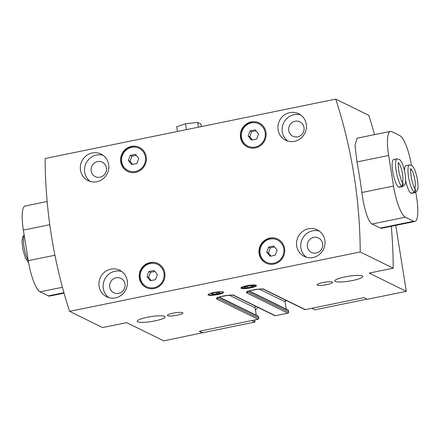 <?xml version="1.0" encoding="UTF-8"?>
<svg xmlns="http://www.w3.org/2000/svg" width="440" height="440" viewBox="0 0 440 440"><rect width="100%" height="100%" fill="white"/><g stroke="black" fill="none" stroke-linecap="round" stroke-linejoin="round"><path stroke-width="0.66" d="M360.223 251.977A503.036 481.052 -63.8 0 0 335.742 99.121L45.117 158.499A503.036 481.052 -63.8 0 0 69.603 311.355L360.223 251.977L393.228 268.186A503.036 481.052 -63.8 0 0 391.292 226.287M374.594 134.629A503.036 481.052 -63.8 0 0 368.748 115.33L335.742 99.121M411.477 165.27A28.298 6.655 78.5 0 0 399.9 135.658L391.65 131.609A28.298 6.655 78.5 0 0 390.39 131.401L357.104 138.199L355.009 145.327L356.961 161.948A503.036 481.052 116.2 0 1 361.856 192.517C363.693 207.279 368.12 222.393 372.086 224.004L380.336 228.058L381.579 228.272L414.87 221.469A28.298 6.655 78.5 0 0 416.631 197.389L415.827 192.368M69.603 311.355L102.608 327.564L126.665 322.647L163.796 340.879L202.686 332.717M208.753 294.036A7.233 1.254 170.9 0 0 208.731 294.58A7.233 1.254 170.9 0 0 215.924 294.476A7.233 1.254 170.9 0 0 222.789 292.325A7.233 1.254 170.9 0 0 222.613 291.825A7.233 1.254 170.9 0 0 222.596 291.819M214.533 292.65L218.873 292.177L220.061 292.76L216.915 293.821L212.581 294.289L211.387 293.706L214.533 292.65M288.739 130.592A8.019 7.667 116.2 0 1 291.825 122.776A8.019 7.667 116.2 0 1 299.909 121.836A8.019 7.667 116.2 0 1 303.259 132.413A8.019 7.667 116.2 0 1 292.842 136.23A8.019 7.667 116.2 0 1 288.739 130.592M307.351 246.763A8.019 7.667 116.2 0 1 310.431 238.948A8.019 7.667 116.2 0 1 318.516 238.007A8.019 7.667 116.2 0 1 321.866 248.584A8.019 7.667 116.2 0 1 311.449 252.401A8.019 7.667 116.2 0 1 307.351 246.763M91.141 170.962A8.019 7.667 116.2 0 1 94.221 163.147A8.019 7.667 116.2 0 1 102.306 162.206A8.019 7.667 116.2 0 1 105.655 172.782A8.019 7.667 116.2 0 1 95.238 176.6A8.019 7.667 116.2 0 1 91.141 170.962M109.747 287.133A8.019 7.667 116.2 0 1 112.827 279.318A8.019 7.667 116.2 0 1 120.918 278.377A8.019 7.667 116.2 0 1 124.262 288.954A8.019 7.667 116.2 0 1 113.85 292.77A8.019 7.667 116.2 0 1 109.747 287.133M247.159 291.506L247.077 291.923C244.448 291.17 265.793 287.766 263.5 289.284L304.761 309.54A0.941 0.902 -63.8 0 0 305.322 309.611L364.001 297.622L367.384 299.283L406.307 291.335L395.742 225.374M208.291 295.07A7.86 1.364 -9.1 0 1 208.016 294.784A7.86 1.364 -9.1 0 1 214.627 292.347A7.86 1.364 -9.1 0 1 223.262 292.012A7.86 1.364 -9.1 0 1 223.537 292.298A7.86 1.364 -9.1 0 1 216.92 294.729A7.86 1.364 -9.1 0 1 208.291 295.07M256.19 285.28A7.86 1.364 170.9 0 0 248.243 285.5A7.86 1.364 170.9 0 0 241.032 287.798A7.86 1.364 170.9 0 0 248.924 288.161A7.86 1.364 170.9 0 0 256.311 285.351A7.86 1.364 170.9 0 0 256.19 285.28M332.316 282.068A7.86 1.364 170.9 0 0 323.68 282.403A7.86 1.364 170.9 0 0 317.07 284.84A7.86 1.364 170.9 0 0 325.045 284.944A7.86 1.364 170.9 0 0 332.591 282.354A7.86 1.364 170.9 0 0 332.316 282.068M182.617 312.648A7.86 1.364 170.9 0 0 173.987 312.989A7.86 1.364 170.9 0 0 167.371 315.42A7.86 1.364 170.9 0 0 175.351 315.53A7.86 1.364 170.9 0 0 182.892 312.934A7.86 1.364 170.9 0 0 182.617 312.648M362.257 275.946A14.146 2.458 170.9 0 0 346.715 276.562A14.146 2.458 170.9 0 0 334.812 280.94A14.146 2.458 170.9 0 0 349.173 281.127A14.146 2.458 170.9 0 0 362.752 276.463A14.146 2.458 170.9 0 0 362.257 275.946M164.654 316.322A14.146 2.458 170.9 0 0 149.116 316.932A14.146 2.458 170.9 0 0 137.214 321.31A14.146 2.458 170.9 0 0 151.569 321.497A14.146 2.458 170.9 0 0 165.149 316.833A14.146 2.458 170.9 0 0 164.654 316.322M202.719 332.926L199.337 331.265L258.016 319.275A0.941 0.902 -63.8 0 0 258.77 318.175L258.522 316.646A0.627 0.6 -63.8 0 0 258.203 316.206L219.236 297.072M217.223 297.622L217.14 298.04C214.506 297.286 235.857 293.882 233.558 295.4L274.819 315.661A0.941 0.902 -63.8 0 0 275.38 315.728L287.958 313.159A0.941 0.902 -63.8 0 0 288.706 312.059L288.464 310.53A0.627 0.6 -63.8 0 0 288.139 310.09L249.172 290.956M393.228 268.186L369.177 273.103L406.307 291.335M240.521 137.517A13.36 12.777 116.2 0 1 245.657 124.487A13.36 12.777 116.2 0 1 259.132 122.925A13.36 12.777 116.2 0 1 264.715 140.553A13.36 12.777 116.2 0 1 247.357 146.911A13.36 12.777 116.2 0 1 240.521 137.517M259.127 253.688A13.36 12.777 116.2 0 1 264.264 240.658A13.36 12.777 116.2 0 1 277.745 239.096A13.36 12.777 116.2 0 1 283.322 256.724A13.36 12.777 116.2 0 1 265.964 263.082A13.36 12.777 116.2 0 1 259.127 253.688M139.37 278.157A13.36 12.777 116.2 0 1 144.507 265.128A13.36 12.777 116.2 0 1 157.982 263.565A13.36 12.777 116.2 0 1 163.565 281.188A13.36 12.777 116.2 0 1 146.207 287.551A13.36 12.777 116.2 0 1 139.37 278.157M120.764 161.986A13.36 12.777 116.2 0 1 125.901 148.957A13.36 12.777 116.2 0 1 139.376 147.389A13.36 12.777 116.2 0 1 144.958 165.017A13.36 12.777 116.2 0 1 127.6 171.38A13.36 12.777 116.2 0 1 120.764 161.986M296.703 246.015A14.779 14.13 116.2 0 1 302.385 231.605A14.779 14.13 116.2 0 1 317.29 229.873A14.779 14.13 116.2 0 1 323.461 249.365A14.779 14.13 116.2 0 1 304.26 256.405A14.779 14.13 116.2 0 1 296.703 246.015M99.105 286.385A14.779 14.13 116.2 0 1 104.781 271.975A14.779 14.13 116.2 0 1 119.686 270.243A14.779 14.13 116.2 0 1 125.857 289.735A14.779 14.13 116.2 0 1 106.662 296.775A14.779 14.13 116.2 0 1 99.105 286.385M278.096 129.839A14.779 14.13 116.2 0 1 283.773 115.434A14.779 14.13 116.2 0 1 298.678 113.702A14.779 14.13 116.2 0 1 304.854 133.194A14.779 14.13 116.2 0 1 285.654 140.228A14.779 14.13 116.2 0 1 278.096 129.839M80.493 170.214A14.779 14.13 116.2 0 1 86.174 155.804A14.779 14.13 116.2 0 1 101.079 154.072A14.779 14.13 116.2 0 1 107.25 173.564A14.779 14.13 116.2 0 1 88.055 180.604A14.779 14.13 116.2 0 1 80.493 170.214M286.231 309.15L285.048 301.757A1.26 1.205 -63.8 0 1 285.962 300.311M256.02 306.427A1.26 1.205 -63.8 0 0 255.107 307.874L256.295 315.271M199.535 331.227L202.609 332.734L255.008 322.031L254.672 319.963M251.933 320.518L255.008 322.031M258.065 307.434A9.432 9.02 -63.8 0 0 255.486 310.239M285.142 301.032L286.759 300.702M311.812 308.286L314.886 309.798L367.076 299.134M90.25 181.451A14.779 14.13 116.2 0 1 84.7 172.277A14.779 14.13 116.2 0 1 103.092 155.293M287.848 141.081A14.779 14.13 116.2 0 1 282.304 131.907A14.779 14.13 116.2 0 1 300.696 114.917M108.856 297.622A14.779 14.13 116.2 0 1 103.312 288.448A14.779 14.13 116.2 0 1 121.699 271.464M306.455 257.252A14.779 14.13 116.2 0 1 300.911 248.078A14.779 14.13 116.2 0 1 319.303 231.094M216.689 292.413L216.915 293.821M212.427 293.354L212.581 294.289M127.765 171.457A13.36 12.777 116.2 0 1 121.094 162.146M128.387 160.485L131.714 164.544L136.895 163.482L138.754 158.367L135.427 154.308L130.24 155.37L128.387 160.485L130.037 161.293L132.555 164.368M146.371 287.634A13.36 12.777 116.2 0 1 139.7 278.317M146.993 276.656L150.321 280.714L155.507 279.653L157.361 274.538L154.038 270.485L148.852 271.541L146.993 276.656L148.643 277.47L151.162 280.538M266.129 263.164A13.36 12.777 116.2 0 1 259.457 253.853M266.75 252.192L270.078 256.245L275.264 255.189L277.123 250.069L273.796 246.015L268.609 247.077L266.75 252.192L268.4 253L270.919 256.075M247.522 146.993A13.36 12.777 116.2 0 1 240.851 137.682M248.144 136.02L251.471 140.074L256.658 139.013L258.517 133.898L255.189 129.844L250.003 130.9L248.144 136.02L249.794 136.829L252.313 139.904M136.235 155.293L131.895 156.178L130.24 155.37M131.895 156.178L130.037 161.293M255.992 130.829L251.653 131.714L250.003 130.9M251.653 131.714L249.794 136.829M274.599 247L270.259 247.885L268.609 247.077M270.259 247.885L268.4 253M154.841 271.464L150.502 272.355L148.852 271.541M150.502 272.355L148.643 277.47M390.39 131.401A28.298 6.655 78.5 0 0 388.63 155.474L393.525 186.049A28.298 6.655 78.5 0 0 405.361 217.206L413.611 221.26A28.298 6.655 78.5 0 0 414.87 221.469M406.615 165.715A14.146 3.328 78.5 0 0 405.988 165.611A14.146 3.328 78.5 0 0 404.503 170.891M405.62 180.428A14.146 3.328 78.5 0 0 411.653 193.336L415.096 192.632L417.329 190.619C418.303 188.49 418.226 184.278 417.093 177.991C415.723 171.672 414.101 167.618 412.231 165.836L409.431 164.906A14.146 3.328 78.5 0 0 408.749 178.101A14.146 3.328 78.5 0 0 414.42 192.5L415.954 189.712M394.24 159.638A14.146 3.328 78.5 0 0 393.608 159.533A14.146 3.328 78.5 0 0 393.184 174.059A14.146 3.328 78.5 0 0 399.273 187.259L402.716 186.555L404.954 184.542C405.928 182.407 405.845 178.2 404.718 171.913C403.343 165.594 401.726 161.541 399.856 159.759L397.05 158.829A14.146 3.328 78.5 0 0 396.368 172.024A14.146 3.328 78.5 0 0 402.045 186.423L403.574 183.629M398.69 187.176L402.132 186.472A14.146 3.328 78.5 0 0 402.716 186.555M398.602 187.127L402.045 186.423M402.721 182.655L402.132 186.472M411.07 193.254L414.513 192.549A14.146 3.328 78.5 0 0 415.096 192.632M410.977 193.204L414.42 192.5M415.058 188.711L414.513 192.549M64.059 293.139L49.605 296.093A28.298 6.655 -101.5 0 1 48.351 295.884L40.095 291.836A28.298 6.655 -101.5 0 1 28.265 260.673L23.364 230.098A28.298 6.655 -101.5 0 1 25.13 206.024L47.157 201.526M177.458 131.461L176.693 126.72L185.51 123.761L197.654 122.436L200.987 124.075L201.388 126.572M197.654 122.436L198.413 127.177M185.51 123.761L186.445 129.624M244.387 287.694L247.577 287.76L251.9 286.875A4.538 0.786 170.9 0 0 253.028 285.929A4.538 0.786 170.9 0 0 252.934 285.89A4.538 0.786 170.9 0 0 249.838 285.863A4.538 0.786 170.9 0 0 245.514 286.748A4.538 0.786 170.9 0 0 244.404 287.254A4.538 0.786 170.9 0 0 244.387 287.694A4.538 0.786 170.9 0 0 247.577 287.76A4.538 0.786 170.9 0 0 251.9 286.875L253.028 285.929M250.365 287.623A6.32 1.1 170.9 0 0 254.7 286.193A6.32 1.1 170.9 0 0 248.534 285.725A6.32 1.1 170.9 0 0 242.82 288.096A6.32 1.1 170.9 0 0 250.365 287.623M251.719 285.752L251.9 286.875M247.341 286.264L247.577 287.76M233.558 295.4A0.941 0.902 -63.8 0 0 234.124 295.471A9.119 1.584 -9.1 0 0 223.047 296.07A9.119 1.584 -9.1 0 0 216.755 299.019L258.016 319.275M234.124 295.471L275.38 315.728M263.5 289.284A0.941 0.902 -63.8 0 0 264.061 289.355A9.119 1.584 -9.1 0 0 252.989 289.955A9.119 1.584 -9.1 0 0 246.697 292.902L287.958 313.159M264.061 289.355L305.322 309.611M246.697 292.902A0.941 0.902 -63.8 0 0 247.451 291.803L288.706 312.059M248.831 291.071L288.464 310.53M259.259 289.097L285.048 301.757M229.323 295.213L255.107 307.874M218.895 297.187L258.522 316.646M216.755 299.019A0.941 0.902 -63.8 0 0 217.509 297.918L258.77 318.175M121.743 161.843A12.419 11.875 116.2 0 1 137.808 147.757A12.419 11.875 116.2 0 1 141.157 168.674A12.419 11.875 116.2 0 1 121.743 161.843M140.349 278.014A12.419 11.875 116.2 0 1 156.415 263.934A12.419 11.875 116.2 0 1 159.764 284.845A12.419 11.875 116.2 0 1 140.349 278.014M260.112 253.545A12.419 11.875 116.2 0 1 276.172 239.465A12.419 11.875 116.2 0 1 279.527 260.381A12.419 11.875 116.2 0 1 260.112 253.545M241.5 137.374A12.419 11.875 116.2 0 1 257.565 123.294A12.419 11.875 116.2 0 1 260.915 144.21A12.419 11.875 116.2 0 1 241.5 137.374M413.611 221.26L380.336 228.058M405.361 217.206L372.086 224.004M388.63 155.474L356.961 161.948M393.525 186.049L361.856 192.517M402.353 182.21A10.059 2.365 78.5 0 0 402.204 172.216A10.059 2.365 78.5 0 0 398.425 162.965M414.733 188.287A10.059 2.365 78.5 0 0 414.579 178.294A10.059 2.365 78.5 0 0 410.8 169.043M48.351 295.884L63.938 292.699M40.095 291.836L62.436 287.27M28.265 260.673L54.918 255.228M23.364 230.098L49.781 224.703M28.248 260.562A14.146 3.328 -101.5 0 1 24.024 246.901A14.146 3.328 -101.5 0 1 24.217 235.406M222.789 292.325L223.08 291.935M208.731 294.58L208.335 294.3M139.706 147.554C130.867 142.632 118.916 151.971 121.061 162.113C121.853 166.419 124.146 169.565 127.93 171.54M158.312 263.725C149.474 258.803 137.528 268.142 139.667 278.284C140.465 282.59 142.753 285.736 146.537 287.711M278.075 239.256C269.231 234.333 257.285 243.678 259.424 253.82C260.221 258.126 262.51 261.267 266.294 263.247M259.463 123.085C250.624 118.162 238.678 127.507 240.818 137.643C241.615 141.955 243.903 145.096 247.687 147.076M393.608 159.533L397.05 158.829M402.677 182.633L402.738 182.666C402.298 183.255 401.066 179.894 399.042 172.585C398.145 165.71 397.997 162.316 398.596 162.399L398.591 162.404M405.988 165.611L409.431 164.906M415.118 188.744C414.673 189.332 413.441 185.972 411.422 178.662C410.52 171.787 410.372 168.394 410.977 168.476L410.971 168.482M28.523 262.224L27.72 261.613L25.306 257.659L22.985 249.904L22 241.725L22.688 236.819L24.173 235.125M254.7 286.193L255.992 285.202M242.82 288.096L241.285 287.557"/></g></svg>
